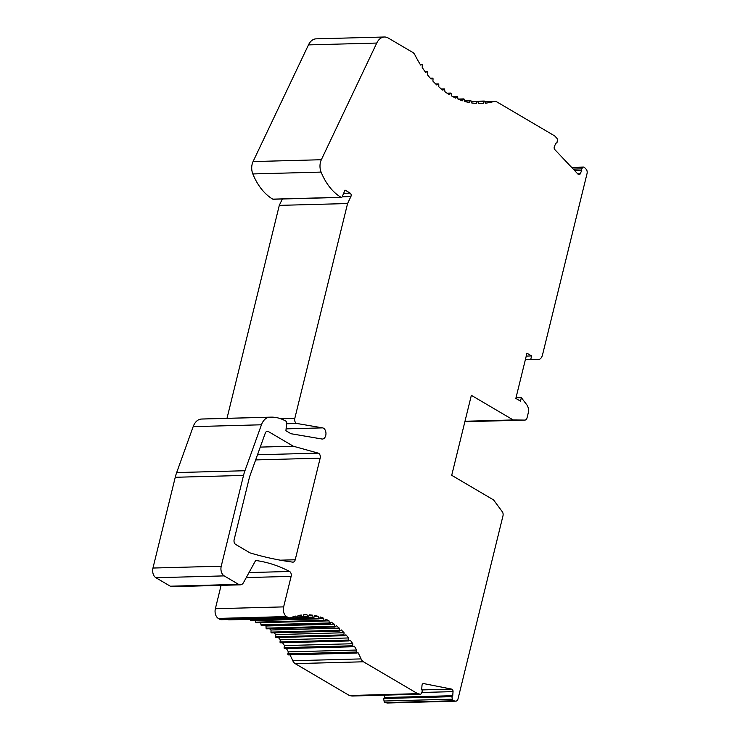 <?xml version="1.0" encoding="UTF-8"?>
<svg xmlns="http://www.w3.org/2000/svg" width="740" height="740" viewBox="0 0 740 740"><rect width="100%" height="100%" fill="white"/><g stroke="black" fill="none" stroke-linecap="round" stroke-linejoin="round"><path stroke-width="1.11" d="M427.378 74.666A119.603 79.254 88.5 0 0 431.05 79.069L432.336 78.209A0.749 0.5 -91.5 0 1 433.039 78.977L432.909 81.113A119.603 79.254 88.5 0 0 436.822 85.017L438.052 83.999A0.749 0.5 -91.5 0 1 438.792 84.675L438.792 86.811A119.603 79.254 88.5 0 0 442.899 90.206L444.065 89.022A0.749 0.5 -91.5 0 1 444.518 88.948L444.962 91.732A119.603 79.254 88.5 0 0 449.245 94.581L450.336 93.24A0.749 0.5 -91.5 0 1 451.141 93.721L451.382 95.839A119.603 79.254 88.5 0 0 455.803 98.115L456.811 96.635A0.749 0.5 -91.5 0 1 457.635 97.005L458.005 99.086A119.603 79.254 88.5 0 0 462.528 100.779L463.444 99.169A0.749 0.5 -91.5 0 1 464.285 99.428L464.766 101.463A119.603 79.254 88.5 0 0 469.373 102.555L470.187 100.825A0.749 0.5 -91.5 0 1 471.038 100.973L471.639 102.943A119.603 79.254 88.5 0 0 476.273 103.424L476.986 101.593A0.749 0.5 -91.5 0 1 477.846 101.63L478.549 103.517A119.603 79.254 88.5 0 0 480.871 103.498A119.603 79.254 88.5 0 0 483.183 103.387L483.793 101.473A0.749 0.5 -91.5 0 1 484.413 101.103L485.459 103.175A119.603 79.254 88.5 0 0 494.043 101.463A7.474 4.949 -91.5 0 1 494.866 101.343A7.474 4.949 -91.5 0 1 496.78 101.861L554.667 135.901L556.748 138.103A2.239 1.489 -91.5 0 1 557.35 140.526L556.961 142.848L555.925 143.107L554.399 146.455A2.239 1.489 88.5 0 0 554.797 149.582L578.162 174.307A2.239 1.489 88.5 0 0 578.486 174.566A2.239 1.489 88.5 0 0 579.059 174.723A2.239 1.489 88.5 0 0 580.225 173.78L581.76 170.431L581.566 168.868L582.944 167.406A2.017 1.341 -91.5 0 1 583.675 167.055A2.017 1.341 -91.5 0 1 584.193 167.194A2.017 1.341 -91.5 0 1 584.609 167.573L586.108 169.164A3.737 2.479 -91.5 0 1 587.042 173.576L542.494 354.96A7.474 4.949 -91.5 0 1 538.045 359.696A7.474 4.949 -91.5 0 1 537.823 359.696L530.746 359.427L531.607 355.949L526.954 353.211L515.845 398.416L520.498 401.154L521.358 397.676L526.76 404.743A7.474 4.949 -91.5 0 1 528.221 413.077L527.074 417.73A3.737 2.479 -91.5 0 1 524.854 420.098A3.737 2.479 -91.5 0 1 524.79 420.098L513.218 419.95L471.352 395.327L451.714 475.311L493.571 499.935L502.284 511.71A3.737 2.479 -91.5 0 1 502.978 515.836L458.042 698.791A3.737 2.479 -91.5 0 1 455.812 701.159A3.737 2.479 -91.5 0 1 455.452 701.122L453.648 700.771A2.017 1.341 -91.5 0 1 453.167 700.632A2.017 1.341 -91.5 0 1 452.325 699.18L451.918 696.673L452.741 695.702L453.037 691.632A2.239 1.489 88.5 0 0 452.066 689.255A2.239 1.489 88.5 0 0 451.714 689.116L423.632 683.575A2.239 1.489 88.5 0 0 423.41 683.557A2.239 1.489 88.5 0 0 421.994 685.508L421.698 689.578L422.364 690.836L421.661 692.973A2.239 1.489 -91.5 0 1 420.385 694.176A2.239 1.489 -91.5 0 1 420.163 694.157L417.665 693.667L363.46 661.791A7.474 4.949 -91.5 0 1 361.074 658.905A97.171 64.389 88.5 0 0 358.077 652.717L356.68 653.041A0.749 0.5 -91.5 0 1 356.134 652.023L356.625 650.035A97.171 64.389 88.5 0 0 354.368 646.233L352.712 646.705L352.767 643.735A97.171 64.389 88.5 0 0 350.307 640.239L348.975 640.914A0.749 0.5 -91.5 0 1 348.318 640.063L348.568 637.963A97.171 64.389 88.5 0 0 345.922 634.791L344.627 635.641A0.749 0.5 -91.5 0 1 343.934 634.874L344.054 632.746A97.171 64.389 88.5 0 0 341.242 629.934L340.012 630.952A0.749 0.5 -91.5 0 1 339.272 630.277L339.272 628.14A97.171 64.389 88.5 0 0 336.312 625.698L335.146 626.873A0.749 0.5 -91.5 0 1 334.693 626.947L334.249 624.162A97.171 64.389 88.5 0 0 331.168 622.118L330.077 623.45A0.749 0.5 -91.5 0 1 329.272 622.969L329.022 620.86A97.171 64.389 88.5 0 0 325.841 619.213L324.832 620.693A0.749 0.5 -91.5 0 1 324.009 620.324L323.639 618.242A97.171 64.389 88.5 0 0 320.383 617.021L319.467 618.631A0.749 0.5 -91.5 0 1 318.616 618.372L318.135 616.346A97.171 64.389 88.5 0 0 314.824 615.551L314.01 617.271A0.749 0.5 -91.5 0 1 313.15 617.132L312.558 615.171A97.171 64.389 88.5 0 0 309.218 614.82L308.506 616.642A0.749 0.5 -91.5 0 1 307.646 616.614L306.943 614.727A97.171 64.389 88.5 0 0 305.269 614.746A97.171 64.389 88.5 0 0 303.594 614.82L302.993 616.735A0.749 0.5 -91.5 0 1 302.373 617.095L301.328 615.033A97.171 64.389 88.5 0 0 298.007 615.56L297.526 617.548A0.749 0.5 -91.5 0 1 296.888 617.974L295.769 616.068A97.171 64.389 88.5 0 0 290.875 617.613A7.474 4.949 -91.5 0 1 289.766 617.835A7.474 4.949 -91.5 0 1 287.851 617.317L286.584 616.568A7.474 4.949 -91.5 0 1 283.642 606.883L291.135 576.368A3.737 2.479 88.5 0 0 289.664 571.53A3.737 2.479 88.5 0 0 289.571 571.474A209.3 138.685 88.5 0 0 255.642 560.476L243.599 582.463A6.725 4.459 -91.5 0 1 240.315 584.831A6.725 4.459 -91.5 0 1 238.595 584.369L224.174 575.887A7.474 4.949 -91.5 0 1 221.232 566.192L243.525 475.432A37.379 24.762 -91.5 0 1 244.94 470.733L261.451 424.788A14.948 9.907 -91.5 0 1 269.443 417.221A59.801 39.627 -91.5 0 1 270.822 417.147A59.801 39.627 -91.5 0 1 286.019 421.236A1.499 0.99 -91.5 0 1 286.667 422.873L285.918 430.726L291.033 433.733L321.918 439.005A5.606 3.718 88.5 0 0 322.4 439.042A5.606 3.718 88.5 0 0 325.924 434.436A5.606 3.718 88.5 0 0 323.528 428.22A5.606 3.718 88.5 0 0 322.585 427.868L296.897 423.483A3.737 2.479 -91.5 0 1 296.268 423.252A3.737 2.479 -91.5 0 1 294.798 418.405L347.578 203.537L350.889 196.553A2.239 1.489 88.5 0 0 350.187 193.131L345.025 190.097L342.213 196.729A1.499 0.99 -91.5 0 1 341.408 197.404A1.499 0.99 -91.5 0 1 341.029 197.303A59.801 39.627 -91.5 0 1 321.105 172.096A11.211 7.428 -91.5 0 1 321.345 159.729L376.753 43.059A14.948 9.907 -91.5 0 1 384.449 37A14.948 9.907 -91.5 0 1 388.269 38.036L412.717 52.42A7.474 4.949 -91.5 0 1 414.927 54.936A119.603 79.254 88.5 0 0 420.616 65.037L422.281 64.565L422.226 67.534A119.603 79.254 88.5 0 0 425.639 72.391L426.971 71.706A0.749 0.5 -91.5 0 1 427.628 72.566L427.378 74.666M422.096 64.519L420.32 64.565L422.281 64.565M293.29 446.211L268.315 431.513A3.737 2.479 88.5 0 0 267.362 431.254A3.737 2.479 88.5 0 0 265.272 433.159L249.556 476.875L234.154 539.571A3.737 2.479 88.5 0 0 235.635 544.418L250.046 552.9A598.003 396.252 88.5 0 0 292.726 562.132A3.737 2.479 88.5 0 0 292.985 562.141A3.737 2.479 88.5 0 0 295.214 559.773L320.161 458.18A3.737 2.479 88.5 0 0 318.69 453.333A3.737 2.479 88.5 0 0 318.237 453.139L293.29 446.211L260.258 447.099M384.449 37L316.174 38.841A14.948 9.907 88.5 0 0 308.469 44.9L253.061 161.579A11.211 7.428 88.5 0 0 252.83 173.937A59.801 39.627 88.5 0 0 272.755 199.143A1.499 0.99 88.5 0 0 273.134 199.245L341.408 197.404M282.329 198.995L279.295 205.378L226.995 418.331M270.822 417.147L202.547 418.988A59.801 39.627 88.5 0 0 201.169 419.062A14.948 9.907 88.5 0 0 193.177 426.638L176.666 472.573A37.379 24.762 88.5 0 0 175.251 477.282L152.958 568.043A7.474 4.949 88.5 0 0 155.899 577.727L170.32 586.21A6.725 4.459 88.5 0 0 172.041 586.681L240.315 584.831M289.766 617.835L221.491 619.685A7.474 4.949 88.5 0 1 219.577 619.167L218.309 618.418A7.474 4.949 88.5 0 1 215.368 608.724L221.103 585.349M228.355 619.5L228.401 619.593A0.749 0.5 88.5 0 0 228.799 619.87L297.073 618.029M245.347 619.426L313.621 617.576M250.129 619.297L250.342 620.212A0.749 0.5 88.5 0 0 250.832 620.721L319.107 618.88M255.457 620.601L255.725 622.164A0.749 0.5 88.5 0 0 256.04 622.692L256.558 622.534M260.61 622.627A97.171 64.389 -91.5 0 1 260.748 622.701L260.989 624.819A0.749 0.5 88.5 0 0 261.498 625.457L329.781 623.607M265.04 625.356A97.171 64.389 -91.5 0 1 265.975 626.012L266.095 628.14A0.749 0.5 88.5 0 0 266.872 628.723M269.564 628.769A97.171 64.389 -91.5 0 1 270.997 629.981L270.988 632.117A0.749 0.5 88.5 0 0 271.737 632.793M274.041 632.82A97.171 64.389 -91.5 0 1 275.779 634.596L275.65 636.724A0.749 0.5 88.5 0 0 276.353 637.491M278.388 637.491A97.171 64.389 -91.5 0 1 280.293 639.804L280.035 641.904A0.749 0.5 88.5 0 0 280.691 642.764L348.67 640.923M282.514 642.745A97.171 64.389 -91.5 0 1 284.493 645.585L284.114 647.639A0.749 0.5 88.5 0 0 284.428 648.545L284.428 648.545M286.389 648.545A97.171 64.389 -91.5 0 1 288.35 651.875L287.86 653.873A0.749 0.5 88.5 0 0 288.147 654.835L288.147 654.835M289.95 654.845A97.171 64.389 -91.5 0 1 292.8 660.755A7.474 4.949 88.5 0 0 295.186 663.632L349.382 695.517L351.889 696.007A2.239 1.489 88.5 0 0 352.111 696.026A2.239 1.489 88.5 0 0 352.323 695.998M384.634 695.147L384.467 697.552L383.644 698.514L384.051 701.03A2.017 1.341 88.5 0 0 384.893 702.473A2.017 1.341 88.5 0 0 385.364 702.612L387.177 702.972A3.737 2.479 88.5 0 0 387.538 703L455.812 701.159M478.549 103.517L483.183 103.387M581.76 170.431L574.684 170.626M581.566 168.868L573.241 169.099M530.746 359.427L525.391 359.566M531.607 355.949L526.242 356.097M521.358 397.676L515.993 397.824M513.218 419.95L464.988 421.254M453.648 700.771L385.364 702.612M451.918 696.673L383.644 698.514M452.741 695.702L384.467 697.552M417.665 693.667L349.382 695.517M356.55 653.041L288.415 654.882M356.625 650.035L288.35 651.875M352.786 646.732L284.715 648.573M352.767 643.735L284.493 645.585M348.568 637.963L280.293 639.804M344.054 632.746L275.779 634.596M339.272 628.14L270.997 629.981M334.249 624.162L265.975 626.012M329.022 620.86L260.748 622.701M323.639 618.242L319.625 618.353M318.135 616.346L314.398 616.438M312.558 615.171L309.043 615.264M306.943 614.727L303.594 614.82M297.674 616.938L302.142 616.818M228.401 619.593L296.666 617.734M347.578 203.537L279.295 205.378M432.336 78.209L430.347 78.264M494.043 101.463L484.793 101.713M483.793 101.473L477.846 101.63M476.986 101.593L471.278 101.75M470.187 100.825L464.655 100.982M463.444 99.169L458.523 99.308M456.811 96.635L453.037 96.737M450.336 93.24L447.275 93.323M444.065 89.022L441.484 89.087M438.052 83.999L435.814 84.055M577.727 173.845L580.225 173.78M582.944 167.406L571.928 167.703M524.854 420.098L464.877 421.717L524.79 420.098M387.177 702.972L455.452 701.122M384.051 701.03L452.325 699.18M453.037 691.632L421.819 692.474M421.883 689.921L451.714 689.116M351.889 696.007L420.163 694.157M363.46 661.791L295.186 663.632M361.074 658.905L292.8 660.755M287.86 653.873L356.134 652.023M284.114 647.639L352.397 645.789M280.035 641.904L348.318 640.063M275.65 636.724L343.934 634.874M270.988 632.117L339.272 630.277M266.095 628.14L334.369 626.299M260.989 624.819L329.272 622.969M255.725 622.164L324.009 620.324M250.342 620.212L318.616 618.372M297.526 617.548L313.15 617.132M302.993 616.735L307.646 616.614M219.577 619.167L287.851 617.317M286.584 616.568L218.309 618.418M215.368 608.724L283.642 606.883M291.135 576.368L246.272 577.579M289.571 571.474L249.019 572.575M170.32 586.21L238.595 584.369M224.174 575.887L155.899 577.727M152.958 568.043L221.232 566.192M243.525 475.432L175.251 477.282M176.666 472.573L244.94 470.733M261.451 424.788L193.177 426.638M269.443 417.221L201.169 419.062M286.093 428.858L322.585 427.868M296.897 423.483L286.584 423.761M280.793 418.785L294.798 418.405M350.889 196.553L342.185 196.785M343.656 193.306L350.187 193.131M341.029 197.303L272.755 199.143M321.105 172.096L252.83 173.937M253.061 161.579L321.345 159.729M376.753 43.059L308.469 44.9M426.971 71.706L425.167 71.761M280.331 560.18L295.214 559.773M268.315 431.513L266.418 431.568M257.502 454.776L318.237 453.139M320.161 458.18L255.651 459.919M494.866 101.343L484.746 101.611M484.219 101.056L477.393 101.241M470.575 100.529L464.591 100.686M463.804 98.919L457.995 99.077M457.135 96.431L452.686 96.552M450.632 93.083L447.053 93.175M444.324 88.892L441.345 88.976M438.274 83.907L435.721 83.972M432.53 78.153L430.301 78.209M583.675 167.055L571.613 167.379M420.385 694.176L352.111 696.026M356.615 653.041L288.341 654.891M352.887 646.751L284.613 648.591M348.827 640.951L280.543 642.801M344.442 635.706L276.168 637.547M339.78 631.044L271.506 632.885M334.887 627.002L266.604 628.843M324.509 620.897L256.225 622.738M308.099 617.003L297.591 617.28M427.119 71.669L425.149 71.725"/></g></svg>
